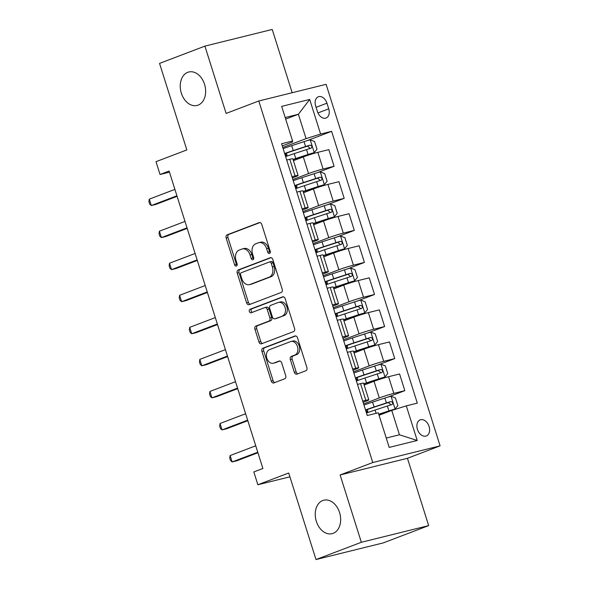 <?xml version="1.0" encoding="UTF-8"?>
<svg xmlns="http://www.w3.org/2000/svg" width="589" height="589" viewBox="0 0 589 589"><rect width="100%" height="100%" fill="white"/><g stroke="black" fill="none" stroke-linecap="round" stroke-linejoin="round"><path stroke-width="0.88" d="M269.519 253.432A1.848 1.333 -103.9 0 0 270.204 251.194L261.774 224.453A2.643 1.9 -103.9 0 0 259.359 222.561A2.643 1.9 -103.9 0 0 259.204 222.613L227.148 234.82A2.643 1.9 -103.9 0 0 226.161 238.015L234.591 264.755A1.848 1.333 -103.9 0 0 236.285 266.081A1.848 1.333 -103.9 0 0 236.395 266.044A1.848 1.333 -103.9 0 0 237.087 263.806L235.998 260.345A8.46 6.074 -103.9 0 1 239.156 250.119L241.829 249.103A8.46 6.074 -103.9 0 1 242.329 248.948A8.46 6.074 -103.9 0 1 250.06 254.985L251.157 258.446A1.848 1.333 -103.9 0 0 252.843 259.771A1.848 1.333 -103.9 0 0 252.953 259.734A1.848 1.333 -103.9 0 0 253.645 257.496L252.556 254.036A8.46 6.074 -103.9 0 1 255.714 243.817L258.387 242.801A8.46 6.074 -103.9 0 1 258.888 242.639A8.46 6.074 -103.9 0 1 266.626 248.683L267.715 252.144A1.848 1.333 -103.9 0 0 269.401 253.461A1.848 1.333 -103.9 0 0 269.519 253.432M322.779 500.525A17.236 12.376 -103.9 0 0 316.131 520.639A17.236 12.376 -103.9 0 0 332.1 533.671A17.236 12.376 -103.9 0 0 333.131 533.347A17.236 12.376 -103.9 0 0 339.779 513.24A17.236 12.376 -103.9 0 0 323.81 500.208A17.236 12.376 -103.9 0 0 322.779 500.525M187.766 72.314A17.236 12.376 -103.9 0 0 181.117 92.429A17.236 12.376 -103.9 0 0 197.087 105.46A17.236 12.376 -103.9 0 0 198.118 105.136A17.236 12.376 -103.9 0 0 204.766 85.03A17.236 12.376 -103.9 0 0 188.797 71.998A17.236 12.376 -103.9 0 0 187.766 72.314M429.079 426.48A8.621 5.978 69.1 0 0 420.193 419.861A8.621 5.978 69.1 0 0 417.432 429.359A8.621 5.978 69.1 0 0 426.326 435.97A8.621 5.978 69.1 0 0 429.079 426.48M294.338 372.314A2.643 1.9 -103.9 0 0 296.753 374.206A2.643 1.9 -103.9 0 0 296.908 374.155L305.905 370.731A2.643 1.9 -103.9 0 0 306.891 367.536L297.526 337.836A2.643 1.9 -103.9 0 0 295.111 335.944A2.643 1.9 -103.9 0 0 294.949 335.995L262.9 348.202A2.643 1.9 -103.9 0 0 261.914 351.397L271.279 381.098A2.643 1.9 -103.9 0 0 273.694 382.99A2.643 1.9 -103.9 0 0 273.848 382.938L284.715 378.801A2.643 1.9 -103.9 0 0 285.702 375.605L281.689 362.898A2.643 1.9 -103.9 0 0 279.274 361.005A2.643 1.9 -103.9 0 0 279.12 361.057L273.73 363.104A7.075 5.08 -103.9 0 1 273.311 363.236A7.075 5.08 -103.9 0 1 266.758 357.891A7.075 5.08 -103.9 0 1 269.49 349.645L290.583 341.605A7.075 5.08 -103.9 0 1 291.01 341.473A7.075 5.08 -103.9 0 1 297.563 346.818A7.075 5.08 -103.9 0 1 294.831 355.071L291.312 356.411A2.643 1.9 -103.9 0 0 290.325 359.607L294.338 372.314L296.157 371.865A2.643 1.9 -103.9 0 0 297.938 373.765M292.173 92.723L272.228 29.45L204.906 46.119L159.553 63.391L186.838 149.93L156.004 161.673L160.046 174.499L169.117 171.038L262.893 468.483L253.822 471.936L257.864 484.754L289.906 476.825M361.344 542.278L428.667 525.609L407.441 458.301L340.118 474.97L361.344 542.278L315.991 559.55L288.706 473.011L257.864 484.754M340.118 474.97L372.771 462.534L258.777 100.991L326.1 84.323L440.093 445.866L372.771 462.534M204.906 46.119L226.124 113.427L258.777 100.991M281.225 292.453A2.643 1.9 -103.9 0 0 282.212 289.258L272.847 259.558A2.643 1.9 -103.9 0 0 270.432 257.673A2.643 1.9 -103.9 0 0 270.27 257.724L238.221 269.931A2.643 1.9 -103.9 0 0 237.234 273.127L246.6 302.827A2.643 1.9 -103.9 0 0 249.014 304.712A2.643 1.9 -103.9 0 0 249.169 304.66L281.225 292.453M285.186 298.697L294.552 328.397A2.643 1.9 -103.9 0 1 293.565 331.592L261.509 343.799A2.643 1.9 -103.9 0 1 261.354 343.851A2.643 1.9 -103.9 0 1 258.939 341.959L254.927 329.251A2.643 1.9 -103.9 0 1 255.913 326.056L268.915 321.108A2.643 1.9 -103.9 0 0 269.902 317.913L267.244 309.475A2.643 1.9 -103.9 0 0 264.829 307.591A2.643 1.9 -103.9 0 0 264.667 307.642L251.135 312.796A1.848 1.333 -103.9 0 1 251.024 312.825A1.848 1.333 -103.9 0 1 249.309 311.426A1.848 1.333 -103.9 0 1 250.023 309.269L282.61 296.856A2.643 1.9 -103.9 0 1 282.772 296.812A2.643 1.9 -103.9 0 1 285.186 298.697M428.667 525.609L383.314 542.881L315.991 559.55M315.667 105.976L317.449 111.615A8.349 5.787 69.1 0 0 326.063 118.028A8.349 5.787 69.1 0 0 328.728 108.825L326.954 103.185A8.349 5.787 69.1 0 0 318.34 96.78A8.349 5.787 69.1 0 0 315.667 105.976M282.256 145.895L292.6 141.956L292.578 140.999L281.571 143.723L367.271 415.517L378.278 412.793L389.189 447.412L417.211 440.469L399.445 434.785L391.766 410.423L379.058 415.26M292.578 140.999L281.667 106.381L309.689 99.445L320.6 134.056L306.066 138.621L282.764 147.5M306.884 140.749L331.607 131.332L320.6 134.056M331.607 131.332L417.306 403.134L406.3 405.858L417.211 440.469M407.441 458.301L440.093 445.866M160.046 174.499L169.47 172.165M285.68 119.103L298.387 114.266L285.179 117.535M306.066 138.621L298.387 114.266L309.689 99.445M387.731 397.163L404.834 390.647L393.827 393.371A10.771 0.655 162.5 0 0 379.294 397.943L363.612 403.914M404.834 390.647L399.578 373.978L388.571 376.71A10.771 0.655 162.5 0 0 374.037 381.274L364.157 385.037M377.63 365.114L394.733 358.598L383.719 361.322A10.771 0.655 162.5 0 0 369.185 365.887L353.503 371.865M394.733 358.598L389.476 341.929L378.469 344.653A10.771 0.655 162.5 0 0 363.936 349.218L354.055 352.98M367.521 333.057L384.624 326.549L373.617 329.273A10.771 0.655 162.5 0 0 359.084 333.838L343.394 339.809M384.624 326.549L379.368 309.88L368.361 312.604A10.771 0.655 162.5 0 0 353.827 317.169L343.947 320.931M357.42 301.008L374.516 294.493L363.509 297.217A10.771 0.655 162.5 0 0 348.975 301.782L333.293 307.76M374.516 294.493L369.266 277.824L358.252 280.555A10.771 0.655 162.5 0 0 343.718 285.12L333.845 288.882M347.311 268.959L364.414 262.444L353.407 265.168A10.771 0.655 162.5 0 0 338.874 269.733L323.184 275.704M364.414 262.444L359.157 245.775L348.151 248.499A10.771 0.655 162.5 0 0 333.617 253.064L323.736 256.826M337.202 236.903L354.306 230.387L343.299 233.119A10.771 0.655 162.5 0 0 328.765 237.684L313.083 243.655M354.306 230.387L349.049 213.726L338.042 216.45A10.771 0.655 162.5 0 0 323.508 221.015L313.628 224.777M327.101 204.854L344.204 198.338L333.19 201.063A10.771 0.655 162.5 0 0 318.656 205.627L302.974 211.606M344.204 198.338L338.947 181.67L327.94 184.394A10.771 0.655 162.5 0 0 313.407 188.966L303.526 192.728M316.992 172.798L334.096 166.289L323.089 169.014A10.771 0.655 162.5 0 0 308.555 173.578L292.866 179.549M334.096 166.289L328.839 149.621L317.832 152.345A10.771 0.655 162.5 0 0 303.298 156.91L293.418 160.672M386.237 438.054L399.445 434.785M292.365 177.952L295.089 176.914A10.771 0.655 162.5 0 0 298.086 175.47A10.771 0.655 162.5 0 0 295.067 175.949L291.975 176.715M302.466 210.001L305.19 208.962A10.771 0.655 162.5 0 0 308.194 207.527A10.771 0.655 162.5 0 0 305.176 207.998L302.083 208.764M312.575 242.05L315.299 241.011A10.771 0.655 162.5 0 0 318.296 239.576A10.771 0.655 162.5 0 0 315.277 240.054L312.185 240.82M322.684 274.106L325.408 273.068A10.771 0.655 162.5 0 0 328.404 271.625A10.771 0.655 162.5 0 0 325.386 272.103L322.293 272.869M332.785 306.155L335.509 305.117A10.771 0.655 162.5 0 0 338.506 303.681A10.771 0.655 162.5 0 0 335.487 304.16L332.395 304.918M342.894 338.204L345.618 337.173A10.771 0.655 162.5 0 0 348.614 335.73A10.771 0.655 162.5 0 0 345.596 336.209L342.503 336.974M352.995 370.26L355.727 369.222A10.771 0.655 162.5 0 0 358.723 367.786A10.771 0.655 162.5 0 0 355.704 368.258L352.612 369.023M363.104 402.309L365.828 401.271A10.771 0.655 162.5 0 0 368.824 399.835A10.771 0.655 162.5 0 0 365.806 400.314L362.714 401.08M298.086 175.47L292.829 158.809A10.771 0.655 162.5 0 0 289.81 159.28L286.718 160.046M308.194 207.527L302.937 190.858A10.771 0.655 162.5 0 0 299.919 191.337L296.827 192.102M318.296 239.576L313.039 222.907A10.771 0.655 162.5 0 0 310.02 223.386L306.928 224.151M328.404 271.625L323.147 254.963A10.771 0.655 162.5 0 0 320.129 255.435L317.037 256.2M338.506 303.681L333.256 287.012A10.771 0.655 162.5 0 0 330.238 287.491L327.145 288.257M348.614 335.73L343.358 319.061A10.771 0.655 162.5 0 0 340.339 319.54L337.247 320.306M358.723 367.786L353.466 351.118A10.771 0.655 162.5 0 0 350.448 351.589L347.355 352.355M368.824 399.835L363.568 383.167A10.771 0.655 162.5 0 0 360.549 383.645L357.457 384.411M391.766 410.423L406.3 405.858M270.182 252.718A1.848 1.333 -103.9 0 1 269.534 251.694L268.444 248.227A8.46 6.074 -103.9 0 0 260.713 242.189L258.888 242.639M242.329 248.948L244.148 248.492A8.46 6.074 -103.9 0 1 251.878 254.536L252.976 257.997A1.848 1.333 -103.9 0 0 253.623 259.02M259.992 222.554L228.966 234.37A2.643 1.9 -103.9 0 0 227.98 237.566L236.417 264.306A1.848 1.333 -103.9 0 0 237.065 265.33M271.065 257.665L240.04 269.482A2.643 1.9 -103.9 0 0 239.053 272.678L248.418 302.371A2.643 1.9 -103.9 0 0 250.2 304.27M271.227 263.276A1.848 1.333 -103.9 0 0 269.534 261.958A1.848 1.333 -103.9 0 0 269.423 261.995L241.291 272.707A1.848 1.333 -103.9 0 0 240.599 274.945L241.748 278.59A8.46 6.074 -103.9 0 0 249.478 284.634A8.46 6.074 -103.9 0 0 249.986 284.48L269.217 277.154A8.46 6.074 -103.9 0 0 272.376 266.927L271.227 263.276L273.046 262.827A1.848 1.333 -103.9 0 0 271.352 261.509A1.848 1.333 -103.9 0 0 271.242 261.538L269.652 261.936M249.478 284.634L251.297 284.185A8.46 6.074 -103.9 0 0 251.805 284.023L249.986 284.48M273.046 262.827L274.194 266.478A8.46 6.074 -103.9 0 1 271.036 276.705L251.805 284.023M266.486 307.186A2.643 1.9 -103.9 0 1 266.648 307.141A2.643 1.9 -103.9 0 1 269.063 309.026L271.72 317.456A2.643 1.9 -103.9 0 1 270.734 320.652L257.739 325.607A2.643 1.9 -103.9 0 0 256.745 328.802L260.758 341.51A2.643 1.9 -103.9 0 0 262.539 343.409M283.405 296.797L251.842 308.82A1.848 1.333 -103.9 0 0 251.054 310.602A1.848 1.333 -103.9 0 0 252.291 312.354M282.403 315.969A7.075 5.08 -103.9 0 0 285.135 307.716A7.075 5.08 -103.9 0 0 278.582 302.371A7.075 5.08 -103.9 0 0 278.155 302.503L270.726 305.33A2.643 1.9 -103.9 0 0 269.733 308.526L272.398 316.963A2.643 1.9 -103.9 0 0 274.813 318.848A2.643 1.9 -103.9 0 0 274.967 318.796L284.222 315.52A7.075 5.08 -103.9 0 0 286.953 307.267A7.075 5.08 -103.9 0 0 280.401 301.921L278.582 302.371M276.469 318.428A2.643 1.9 -103.9 0 0 276.631 318.399A2.643 1.9 -103.9 0 0 276.786 318.347L274.967 318.796M284.222 315.52L276.786 318.347M291.01 341.473L292.829 341.024A7.075 5.08 -103.9 0 1 299.381 346.369A7.075 5.08 -103.9 0 1 296.65 354.622L293.138 355.962A2.643 1.9 -103.9 0 0 292.144 359.157L296.157 371.865M273.311 363.236L275.129 362.787A7.075 5.08 -103.9 0 0 275.549 362.655L273.73 363.104M279.908 360.998L275.549 362.655M295.744 335.936L264.719 347.753A2.643 1.9 -103.9 0 0 263.732 350.948L273.097 380.649A2.643 1.9 -103.9 0 0 274.879 382.548M293.094 159.634A17.103 1.038 162.5 0 1 296.451 158.507L314.173 152.669L317 149.201L314.578 141.507L310.131 139.851A7.134 0.434 162.5 0 0 304.02 141.647L291.724 145.682A20.608 1.252 162.5 0 0 283.125 148.656M314.173 152.669A7.134 0.434 162.5 0 0 308.062 154.473L295.774 158.5A20.608 1.252 162.5 0 0 293.02 159.413M285.636 156.608A20.608 1.252 -17.5 0 1 294.235 153.626L306.523 149.599A7.134 0.434 -17.5 0 1 311.044 148.222C312.42 146.735 312.096 145.711 310.072 145.144A7.134 0.434 162.5 0 0 305.551 146.521L293.263 150.548A20.608 1.252 162.5 0 0 284.664 153.53M284.752 153.81A17.103 1.038 -17.5 0 1 293.948 150.556L307.465 146.138L309.578 147.861M285.179 155.157L285.768 155.04A9.829 0.596 -17.5 0 1 286.983 154.951A9.829 0.596 -17.5 0 1 285.385 155.813M176.914 195.791L151.314 205.539L149.289 199.134L174.896 189.378M177.09 196.328L155.864 204.412L151.314 205.539L149.709 204.177L148.907 201.615L149.289 199.134M303.195 191.683A17.103 1.038 162.5 0 1 306.56 190.556L324.274 184.718L327.109 181.257L324.679 173.564L320.232 171.9A7.134 0.434 162.5 0 0 314.121 173.703L301.833 177.731A20.608 1.252 162.5 0 0 293.234 180.713M324.274 184.718A7.134 0.434 162.5 0 0 318.163 186.522L305.875 190.549A20.608 1.252 162.5 0 0 303.129 191.469M295.737 188.657A20.608 1.252 -17.5 0 1 304.336 185.682L316.632 181.648A7.134 0.434 -17.5 0 1 321.152 180.271C322.529 178.784 322.205 177.76 320.18 177.193A7.134 0.434 162.5 0 0 315.66 178.57L303.372 182.605A20.608 1.252 162.5 0 0 294.772 185.579M294.861 185.866A17.103 1.038 -17.5 0 1 304.057 182.605L317.574 178.187L319.687 179.91M295.28 187.206L295.869 187.088A9.829 0.596 -17.5 0 1 297.084 187.007A9.829 0.596 -17.5 0 1 295.494 187.869M313.304 223.739A17.103 1.038 162.5 0 1 316.668 222.605L334.383 216.774L337.21 213.306L334.788 205.613L330.341 203.949A7.134 0.434 162.5 0 0 324.23 205.752L311.942 209.78A20.608 1.252 162.5 0 0 303.342 212.762M334.383 216.774A7.134 0.434 162.5 0 0 328.272 218.571L315.984 222.605A20.608 1.252 162.5 0 0 313.238 223.518M305.846 220.713A20.608 1.252 -17.5 0 1 314.445 217.731L326.733 213.704A7.134 0.434 -17.5 0 1 331.254 212.32C332.63 210.84 332.306 209.809 330.289 209.242A7.134 0.434 162.5 0 0 325.769 210.626L313.473 214.654A20.608 1.252 162.5 0 0 304.874 217.636M304.962 217.915A17.103 1.038 -17.5 0 1 314.158 214.661L327.675 210.236L329.788 211.959M305.389 219.255L305.978 219.145A9.829 0.596 -17.5 0 1 307.193 219.056A9.829 0.596 -17.5 0 1 305.595 219.918M323.405 255.788A17.103 1.038 162.5 0 1 326.77 254.662L344.484 248.823L347.319 245.355L344.896 237.669L340.442 236.005A7.134 0.434 162.5 0 0 334.338 237.801L322.043 241.836A20.608 1.252 162.5 0 0 313.444 244.81M344.484 248.823A7.134 0.434 162.5 0 0 338.38 250.627L326.085 254.654A20.608 1.252 162.5 0 0 323.339 255.574M315.954 252.762A20.608 1.252 -17.5 0 1 324.554 249.78L336.842 245.753A7.134 0.434 -17.5 0 1 341.362 244.376C342.739 242.889 342.415 241.865 340.39 241.299A7.134 0.434 162.5 0 0 335.87 242.675L323.582 246.71A20.608 1.252 162.5 0 0 314.982 249.684M315.071 249.964A17.103 1.038 -17.5 0 1 324.267 246.71L337.784 242.293L339.897 244.015M315.49 251.312L316.079 251.194A9.829 0.596 -17.5 0 1 317.294 251.105A9.829 0.596 -17.5 0 1 315.704 251.974M187.022 227.84L161.415 237.595L159.398 231.182L184.998 221.427M187.192 228.385L165.965 236.469L161.415 237.595L159.818 236.233L159.008 233.664L159.398 231.182M197.131 259.889L171.524 269.644L169.499 263.231L195.106 253.484M197.3 260.434L176.074 268.518L171.524 269.644L169.927 268.282L169.117 265.72L169.499 263.231M207.232 291.945L181.633 301.693L179.608 295.288L205.215 285.532M207.402 292.483L186.176 300.567L181.633 301.693L180.028 300.331L179.218 297.769L179.608 295.288M333.514 287.837A17.103 1.038 162.5 0 1 336.879 286.71L354.593 280.872L357.427 277.412L354.998 269.718L350.551 268.054A7.134 0.434 162.5 0 0 344.44 269.858L332.152 273.885A20.608 1.252 162.5 0 0 323.552 276.867M354.593 280.872A7.134 0.434 162.5 0 0 348.482 282.676L336.194 286.71A20.608 1.252 162.5 0 0 333.448 287.623M326.056 284.811A20.608 1.252 -17.5 0 1 334.655 281.837L346.95 277.802A7.134 0.434 -17.5 0 1 351.471 276.425C352.848 274.938 352.524 273.914 350.499 273.348A7.134 0.434 162.5 0 0 345.979 274.724L333.691 278.759A20.608 1.252 162.5 0 0 325.091 281.741M325.18 282.021A17.103 1.038 -17.5 0 1 334.368 278.759L347.885 274.341L349.999 276.064M325.599 283.361L326.188 283.243A9.829 0.596 -17.5 0 1 327.403 283.162A9.829 0.596 -17.5 0 1 325.805 284.023M217.341 323.994L191.734 333.749L189.717 327.337L215.316 317.581M217.51 324.539L196.284 332.623L191.734 333.749L190.137 332.387L189.327 329.818L189.717 327.337M343.623 319.893A17.103 1.038 162.5 0 1 346.98 318.759L364.701 312.928L367.529 309.461L365.106 301.767L360.659 300.103A7.134 0.434 162.5 0 0 354.549 301.907L342.261 305.941A20.608 1.252 162.5 0 0 333.654 308.916M364.701 312.928A7.134 0.434 162.5 0 0 358.591 314.725L346.303 318.759A20.608 1.252 162.5 0 0 343.549 319.672M336.164 316.867A20.608 1.252 -17.5 0 1 344.764 313.885L357.052 309.858A7.134 0.434 -17.5 0 1 361.572 308.474C362.949 306.994 362.625 305.971 360.608 305.404A7.134 0.434 162.5 0 0 356.08 306.781L343.792 310.808A20.608 1.252 162.5 0 0 335.193 313.79M335.281 314.07A17.103 1.038 -17.5 0 1 344.477 310.815L357.994 306.398L360.107 308.121M335.708 315.417L336.297 315.299A9.829 0.596 -17.5 0 1 337.512 315.211A9.829 0.596 -17.5 0 1 335.914 316.072M353.724 351.942A17.103 1.038 162.5 0 1 357.089 350.816L374.803 344.977L377.637 341.51L375.208 333.823L370.761 332.159A7.134 0.434 162.5 0 0 364.65 333.956L352.362 337.99A20.608 1.252 162.5 0 0 343.762 340.972M374.803 344.977A7.134 0.434 162.5 0 0 368.692 346.781L356.404 350.808A20.608 1.252 162.5 0 0 353.658 351.729M346.266 348.916A20.608 1.252 -17.5 0 1 354.873 345.942L367.161 341.907A7.134 0.434 -17.5 0 1 371.681 340.53C373.058 339.043 372.734 338.02 370.709 337.453A7.134 0.434 162.5 0 0 366.189 338.83L353.901 342.864A20.608 1.252 162.5 0 0 345.301 345.839M345.39 346.118A17.103 1.038 -17.5 0 1 354.585 342.864L368.103 338.447L370.216 340.17M345.809 347.466L346.398 347.348A9.829 0.596 -17.5 0 1 347.613 347.267A9.829 0.596 -17.5 0 1 346.023 348.128M363.833 383.991A17.103 1.038 162.5 0 1 367.197 382.865L384.911 377.026L387.739 373.566L385.316 365.872L380.869 364.208A7.134 0.434 162.5 0 0 374.759 366.012L362.471 370.039A20.608 1.252 162.5 0 0 353.871 373.021M384.911 377.026A7.134 0.434 162.5 0 0 378.801 378.83L366.513 382.865A20.608 1.252 162.5 0 0 363.766 383.778M356.374 380.973A20.608 1.252 -17.5 0 1 364.974 377.991L377.262 373.963A7.134 0.434 -17.5 0 1 381.79 372.579C383.159 371.099 382.843 370.069 380.818 369.502A7.134 0.434 162.5 0 0 376.297 370.886L364.002 374.913A20.608 1.252 162.5 0 0 355.403 377.895M355.491 378.175A17.103 1.038 -17.5 0 1 364.687 374.913L378.204 370.496L380.317 372.219M355.918 379.515L356.507 379.404A9.829 0.596 -17.5 0 1 357.722 379.316A9.829 0.596 -17.5 0 1 356.124 380.177M378.793 414.428L395.013 409.083L397.847 405.615L395.425 397.921L390.971 396.257A7.134 0.434 162.5 0 0 384.867 398.061L372.572 402.096A20.608 1.252 162.5 0 0 363.973 405.07M395.013 409.083A7.134 0.434 162.5 0 0 388.909 410.886L378.727 414.222M366.483 413.022A20.608 1.252 -17.5 0 1 375.083 410.04L387.371 406.012A7.134 0.434 -17.5 0 1 391.891 404.636C393.268 403.148 392.944 402.125 390.919 401.558A7.134 0.434 162.5 0 0 386.399 402.935L374.111 406.962A20.608 1.252 162.5 0 0 365.511 409.944M365.6 410.224A17.103 1.038 -17.5 0 1 374.795 406.97L388.313 402.552L390.426 404.275M366.027 411.571L366.608 411.453A9.829 0.596 -17.5 0 1 367.83 411.365A9.829 0.596 -17.5 0 1 366.233 412.226M227.442 356.05L201.843 365.798L199.818 359.386L225.425 349.638M227.619 356.588L206.393 364.672L201.843 365.798L200.238 364.436L199.435 361.874L199.818 359.386M237.551 388.099L211.944 397.847L209.927 391.442L235.526 381.687M237.72 388.637L216.494 396.728L211.944 397.847L210.347 396.485L209.537 393.923L209.927 391.442M247.66 420.148L222.053 429.904L220.028 423.491L245.635 413.743M247.829 420.693L226.603 428.777L222.053 429.904L220.455 428.542L219.645 425.972L220.028 423.491M257.761 452.205L232.162 461.953L230.137 455.547L255.744 445.792M257.93 452.742L236.704 460.826L232.162 461.953L230.557 460.591L229.747 458.028L230.137 455.547M379.294 397.943L374.037 381.274M369.185 365.887L363.936 349.218M359.084 333.838L353.827 317.169M348.975 301.782L343.718 285.12M338.874 269.733L333.617 253.064M328.765 237.684L323.508 221.015M318.656 205.627L313.407 188.966M308.555 173.578L303.298 156.91M295.067 175.949L289.81 159.28M323.089 169.014L317.832 152.345M333.19 201.063L327.94 184.394M305.176 207.998L299.919 191.337M343.299 233.119L338.042 216.45M315.277 240.054L310.02 223.386M353.407 265.168L348.151 248.499M325.386 272.103L320.129 255.435M363.509 297.217L358.252 280.555M335.487 304.16L330.238 287.491M373.617 329.273L368.361 312.604M345.596 336.209L340.339 319.54M383.719 361.322L378.469 344.653M355.704 368.258L350.448 351.589M393.827 393.371L388.571 376.71M365.806 400.314L360.549 383.645M316.094 107.323L326.954 103.185M317.95 112.933L328.728 108.825M268.444 248.227L266.626 248.683M252.976 257.997L251.157 258.446M251.878 254.536L250.06 254.985M236.417 264.306L234.591 264.755M227.98 237.566L226.161 238.015M228.966 234.37L227.148 234.82M269.534 251.694L267.715 252.144M248.418 302.371L246.6 302.827M239.053 272.678L237.234 273.127M240.04 269.482L238.221 269.931M271.036 276.705L269.217 277.154M274.194 266.478L272.376 266.927M260.758 341.51L258.939 341.959M256.745 328.802L254.927 329.251M257.739 325.607L255.913 326.056M270.734 320.652L268.915 321.108M271.72 317.456L269.902 317.913M269.063 309.026L267.244 309.475M251.842 308.82L250.023 309.269M292.144 359.157L290.325 359.607M293.138 355.962L291.312 356.411M296.65 354.622L294.831 355.071M273.097 380.649L271.279 381.098M263.732 350.948L261.914 351.397M264.719 347.753L262.9 348.202M314.239 152.58L310.241 139.887M293.263 150.548L291.724 145.682M285.312 153.596L285.768 155.04M295.774 158.5L294.235 153.626M305.551 146.521L304.02 141.647M308.062 154.473L306.523 149.599M307.465 146.138L310.072 145.144M324.348 184.629L320.342 171.944M303.372 182.605L301.833 177.731M295.413 185.645L295.869 187.088M305.875 190.549L304.336 185.682M315.66 178.57L314.121 173.703M318.163 186.522L316.632 181.648M317.574 178.187L320.18 177.193M334.456 216.686L330.451 203.993M313.473 214.654L311.942 209.78M305.522 217.694L305.978 219.145M315.984 222.605L314.445 217.731M325.769 210.626L324.23 205.752M328.272 218.571L326.733 213.704M327.675 210.236L330.289 209.242M344.558 248.735L340.56 236.042M323.582 246.71L322.043 241.836M315.63 249.751L316.079 251.194M326.085 254.654L324.554 249.78M335.87 242.675L334.338 237.801M338.38 250.627L336.842 245.753M337.784 242.293L340.39 241.299M354.666 280.791L350.661 268.098M333.691 278.759L332.152 273.885M325.732 281.8L326.188 283.243M336.194 286.71L334.655 281.837M345.979 274.724L344.44 269.858M348.482 282.676L346.95 277.802M347.885 274.341L350.499 273.348M364.768 312.84L360.77 300.147M343.792 310.808L342.261 305.941M335.84 313.849L336.297 315.299M346.303 318.759L344.764 313.885M356.08 306.781L354.549 301.907M358.591 314.725L357.052 309.858M357.994 306.398L360.608 305.404M374.876 344.889L370.871 332.196M353.901 342.864L352.362 337.99M345.942 345.905L346.398 347.348M356.404 350.808L354.873 345.942M366.189 338.83L364.65 333.956M368.692 346.781L367.161 341.907M368.103 338.447L370.709 337.453M384.985 376.945L380.98 364.252M364.002 374.913L362.471 370.039M356.05 377.954L356.507 379.404M366.513 382.865L364.974 377.991M376.297 370.886L374.759 366.012M378.801 378.83L377.262 373.963M378.204 370.496L380.818 369.502M395.086 408.994L391.089 396.301M374.111 406.962L372.572 402.096M366.159 410.01L366.608 411.453M376.113 413.331L375.083 410.04M386.399 402.935L384.867 398.061M388.909 410.886L387.371 406.012M388.313 402.552L390.919 401.558M271.352 261.509L269.534 261.958M266.648 307.141L264.829 307.591M276.631 318.399L274.813 318.848M286.983 154.951L286.416 153.169M297.084 187.007L296.525 185.226M307.193 219.056L306.633 217.275M317.294 251.105L316.735 249.331M327.403 283.162L326.843 281.38M337.512 315.211L336.945 313.429M347.613 347.267L347.054 345.485M357.722 379.316L357.162 377.534M367.83 411.365L367.264 409.583"/></g></svg>

